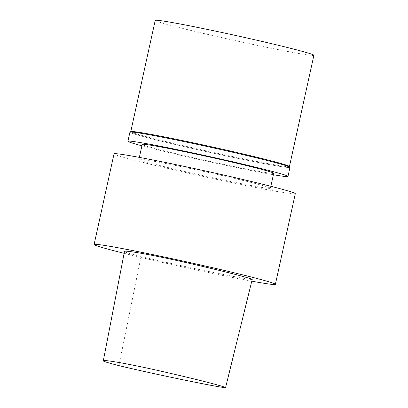 <?xml version="1.0" encoding="UTF-8"?>
<svg xmlns="http://www.w3.org/2000/svg" width="408" height="408" viewBox="0 0 408 408"><rect width="100%" height="100%" fill="white"/><g stroke="black" fill="none" stroke-linecap="round" stroke-linejoin="round"><path stroke-width="0.31" stroke-dasharray="2.04 1.53" d="M252.21 279.444C250.497 279.868 228.261 275.517 207.596 271.259C186.589 266.903 160.171 261.202 141.041 256.535C129.193 253.506 123.68 251.787 124.501 251.379M289.966 167.372A81.931 2.575 12.4 0 1 209.391 152.286A81.931 2.575 12.4 0 1 129.923 132.182A81.931 2.575 12.4 0 0 209.391 152.286A81.931 2.575 12.4 0 0 289.966 167.367M313.895 55.289A81.238 2.55 12.4 0 1 234.003 40.341A81.238 2.55 12.4 0 1 155.213 20.4M289.41 166.454A81.238 2.55 12.4 0 1 289.435 166.541A81.238 2.55 12.4 0 1 209.544 151.587A81.238 2.55 12.4 0 1 130.754 131.651A81.238 2.55 12.4 0 1 130.81 131.58M247.003 181.438A67.31 2.117 12.4 0 1 270.402 188.246A67.31 2.117 12.4 0 1 204.209 175.858A67.31 2.117 12.4 0 1 138.924 159.339A67.31 2.117 12.4 0 1 177.133 165.781A67.31 2.117 12.4 0 1 247.003 181.438M295.295 193.718A92.794 2.917 12.4 0 1 204.036 176.639A92.794 2.917 12.4 0 1 114.031 153.867M273.692 173.293A67.31 2.117 12.4 0 1 207.499 160.905A67.31 2.117 12.4 0 1 142.214 144.386M273.375 174.726A81.931 2.575 12.4 0 1 141.897 145.819M251.787 281.158A92.794 2.917 12.4 0 1 124.124 253.327M141.041 256.535L118.891 365.609M139.352 157.381L138.924 159.339M270.835 186.288L270.402 188.246"/><path stroke-width="0.61" d="M118.891 365.609C107.697 362.743 102.505 361.116 103.321 360.733C103.459 360.198 108.079 360.687 117.193 362.207C125.837 363.594 144.304 367.338 161.864 371.372C193.147 378.507 222.36 385.8 225.568 387.6C223.783 387.967 202.327 383.76 182.641 379.705C162.532 375.533 137.287 370.092 118.891 365.609M103.321 360.733L124.501 251.379C124.639 250.818 129.509 251.338 139.108 252.95C148.282 254.434 167.52 258.335 185.824 262.538C218.566 269.989 249.109 277.624 252.21 279.444L225.568 387.6M141.897 145.819A81.931 2.575 12.4 0 1 127.928 141.244A81.931 2.575 12.4 0 1 174.446 149.083A81.931 2.575 12.4 0 1 259.493 168.142A81.931 2.575 12.4 0 1 287.971 176.429L289.966 167.367A81.931 2.575 12.4 0 0 261.482 159.079A81.931 2.575 12.4 0 0 176.434 140.02A81.931 2.575 12.4 0 0 129.923 132.182A81.931 2.575 12.4 0 1 129.979 132.11A81.931 2.575 12.4 0 1 177.582 140.255A81.931 2.575 12.4 0 1 261.482 159.079A81.931 2.575 12.4 0 1 289.94 167.28A81.931 2.575 12.4 0 1 289.966 167.372M130.759 131.611L155.213 20.4A81.238 2.55 12.4 0 1 201.328 28.178A81.238 2.55 12.4 0 1 285.656 47.073A81.238 2.55 12.4 0 1 313.895 55.289L289.44 166.5M129.979 132.11L130.81 131.58A81.238 2.55 12.4 0 1 178.005 139.658A81.238 2.55 12.4 0 1 261.197 158.319A81.238 2.55 12.4 0 1 289.41 166.454L289.94 167.28M124.124 253.327A92.794 2.917 12.4 0 1 94.105 244.494L114.031 153.867A92.794 2.917 12.4 0 1 166.714 162.746A92.794 2.917 12.4 0 1 263.038 184.329A92.794 2.917 12.4 0 1 295.295 193.718L275.364 284.35A92.794 2.917 12.4 0 1 251.787 281.158M139.352 157.381L142.214 144.386A67.31 2.117 12.4 0 1 180.423 150.827A67.31 2.117 12.4 0 1 250.293 166.479A67.31 2.117 12.4 0 1 273.692 173.293L270.835 186.288M287.971 176.429A81.931 2.575 12.4 0 1 273.375 174.726M94.105 244.494A92.794 2.917 12.4 0 1 146.788 253.378A92.794 2.917 12.4 0 1 243.112 274.961A92.794 2.917 12.4 0 1 275.364 284.35M129.923 132.182L127.928 141.244"/></g></svg>
